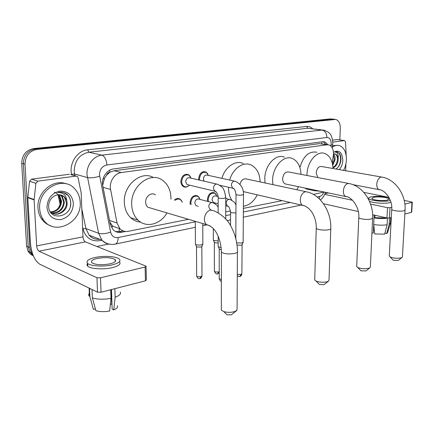 <?xml version="1.0" encoding="UTF-8"?>
<svg xmlns="http://www.w3.org/2000/svg" width="434" height="434" viewBox="0 0 434 434"><rect width="100%" height="100%" fill="white"/><g stroke="black" fill="none" stroke-linecap="round" stroke-linejoin="round"><path stroke-width="0.65" d="M207.609 201.387L207.365 199.542C208.233 194.025 210.691 191.823 214.738 192.94L216.208 194.448M190.249 204.398L190.032 202.673C190.965 196.917 193.564 194.698 197.833 196.011L199.336 197.644M188.036 186.322C186.387 187.347 184.797 187.412 183.262 186.501C181.727 185.437 180.918 183.766 180.837 181.477C181.705 175.765 184.309 173.519 188.638 174.739L190.352 176.508M198.756 179.931L198.653 178.727C199.461 173.253 201.918 171.023 206.009 172.048L207.68 173.671M332.265 163.021L333.507 154.005C333.491 149.209 331.983 146.187 328.983 144.94L327.052 144.777L121.336 172.531C114.554 173.209 108.945 181.976 110.589 189.474L117.034 222.995L119.855 228.685C122.193 231.024 124.992 231.897 128.263 231.317L188.497 219.311M106.498 175.26L109.9 172.157C108.283 172.461 107.149 173.492 106.498 175.26L104.529 178.293L102.668 185.226M119.128 231.685L119.307 228.995L120.115 228.951M109.889 222.208L112.948 226.505L111.212 226.971M327.61 144.739L319.31 143.649L114.104 170.73L110.1 172.13M313.408 194.421L323.986 192.018M225.745 211.89L230.497 210.94M243.387 208.374L282.214 200.638M174.354 200.063C176.35 198.316 178.32 198.04 180.262 199.228L181.781 201.002M328.071 144.755L324.806 141.869L322.923 141.717L113.496 168.94C106.699 169.585 101.095 178.282 102.76 185.752L110.247 224.036L112.986 229.586C115.335 231.962 118.167 232.863 121.482 232.271L125.54 231.468M323.097 141.701L326.053 144.511M32.968 254.921L31.34 252.74L29.854 247.548L25.015 164.226C25.346 155.931 29.328 150.983 36.966 149.388L335.71 119.426C338.726 120.478 340.256 123.408 340.289 128.204L339.865 139.922M108.587 244.054L96.934 246.485M33.304 255.762C31.064 254.872 29.322 253.353 28.085 251.215L26.599 246.051L21.711 163.287C22.031 155.052 25.997 150.142 33.608 148.564L330.491 118.905L333.762 119.209L35.284 148.976L332.428 119.122L334.375 119.339M21.711 163.287L23.355 163.754C23.68 155.486 27.657 150.56 35.284 148.976C27.657 150.56 23.68 155.486 23.355 163.754L28.221 246.794L23.355 163.754L25.015 164.226M33.288 255.713L29.707 251.975L28.221 246.794L29.707 251.975L33.288 255.713M123.137 230.904L119.6 231.604L115.623 231.55M330.491 118.905L332.818 119.1M332.281 147.267C334.668 145.482 337.039 144.923 339.399 145.585C344.086 147.484 346.424 152.198 346.413 159.734C346.234 163.591 345.28 167.133 343.544 170.367M332.52 145.661L337.424 145.298M333.469 152.301C339.052 149.448 342.171 152.117 342.817 160.309C342.6 164.085 341.412 167.182 339.258 169.613M335.84 169.016C338.65 167.334 340.327 164.421 340.874 160.276C341.108 157.417 340.609 155.112 339.372 153.37L337.316 151.987L334.853 152.008C337.408 152.019 338.515 154.162 338.184 158.448C337.782 156.023 336.773 154.504 335.156 153.896L334.587 153.777M332.954 167.453C335.395 166.043 336.871 163.591 337.375 160.092C337.565 156.755 336.735 154.678 334.88 153.853M332.981 167.882C335.824 166.727 337.549 164.171 338.151 160.217L338.184 158.448M332.574 164.421L334.283 159.587L333.458 154.819M332.737 165.365L335.053 159.712C335.254 157.151 334.739 155.269 333.502 154.054M333.513 153.837L335.156 153.896M337.218 168.077C341.921 163.358 341.428 153.034 337.109 151.96L336.659 151.846M332.786 142.124L344.488 140.573L337.158 139.569L344.58 140.567M332.612 140.155L337.158 139.569M412.295 202.228L411.709 212.128L411.399 212.356L411.985 202.385L412.295 202.168L404.217 200.399M389.466 218.004L386.96 217.955L387.486 207.664L390.003 207.707L389.466 218.004L391.3 217.532M404.841 214.043L411.399 212.356M323.455 203.725L358.31 211.537M372.643 214.749L386.96 217.955M390.003 207.707L391.75 207.284M404.873 204.105L411.985 202.385M388.924 197.362L363.779 192.37M387.486 207.664L370.555 204.083M352.522 200.269L324.686 194.383M345.648 170.736L345.914 163.84M346.224 155.73L345.459 141.75L344.488 140.573M387.247 200.123L388.94 198.994C388.636 197.41 377.878 196.282 373.555 197.356L371.786 198.517C372.063 200.085 382.967 201.23 387.247 200.123M385.039 232.602L385.012 233.161L386.699 233.568L389.168 224.199L389.493 217.998M373.707 224.497C378.562 225.3 383.021 225.382 387.101 224.747L384.632 234.148L374.737 233.959L373.707 224.497L374.021 217.884L374.878 217.667L374.992 215.275M374.878 217.667L387.437 218.128L387.101 224.747M369.388 201.148C372.215 203.009 384.665 203.937 389.656 202.64L390.942 202.244M389.016 197.53C382.831 196.168 376.869 195.951 371.141 196.868C369.296 197.286 368.488 197.812 368.716 198.457C369.084 200.579 383.949 202.146 389.759 200.633L390.367 200.475M374.021 217.884C378.882 218.66 383.358 218.741 387.437 218.128M371.938 233.253L373.321 232.933L373.717 224.579M371.96 232.689L372.03 233.286M373.441 230.346L374.368 230.573M389.168 224.199L390.491 223.011M386.699 233.568L387.578 232.662L390.378 223.374M374.032 217.879L374.168 215.09M398.238 260.433L393.296 260.281L392.922 259.895M389.293 255.762L390.133 256.966C393.616 258.339 397.305 258.626 401.2 257.823L402.052 257.433L402.426 256.668L405.063 210.164M381.47 177.023L321.768 166.542C318.702 166.189 316.842 168.343 316.191 173.009L317.775 177.555M306.995 175.493L307.001 174.582C307.06 161.86 317.01 150.31 324.8 153.49C329.851 155.649 332.585 160.656 333.003 168.517M299.878 167.464C303.415 155.925 309.095 150.853 316.929 152.247M320.07 191.199L314.482 190.727L312.681 189.658M310.212 189.832L306.702 189.099L304.896 188.036M366.036 270.903L361.001 270.838L360.518 270.333M356.721 266.02L356.699 266.552L357.8 267.507C361.354 268.847 365.065 269.096 368.927 268.245L369.969 267.751L370.359 266.829L372.638 218.291M348.442 183.414L288.849 172.027C285.426 171.495 283.353 173.736 282.642 178.748C282.675 181.314 283.5 183.034 285.116 183.907L286.44 184.19M272.85 184.624L272.595 180.468C272.487 166.846 283.776 154.602 292.375 158.508C297.719 160.998 300.583 166.276 300.984 174.349M265.055 182.964L264.789 178.851C264.648 165.376 275.899 153.278 284.509 157.157M298.489 186.696L296.878 189.75M314.731 279.246L314.71 280.011L316.185 281.145C319.798 282.409 323.498 282.588 327.296 281.682L328.619 281.037L323.954 284.682L319.402 284.46L318.751 283.793M305.834 191.654L246.865 179.09C243.631 178.13 241.315 179.877 239.921 184.32M231.87 200.345C229.673 196.944 228.561 192.832 228.534 188.009L228.544 187.32M229.673 180.072C232.825 168.392 243.474 161.188 251.205 165.05C256.83 168.023 259.809 173.643 260.14 181.917M220.808 186.007L220.814 185.53M221.926 178.369C225.04 166.824 235.657 159.717 243.387 163.553M243.279 191.714L244.103 191.774M257.259 194.833C253.825 201.55 249.208 205.353 243.403 206.242M235.977 204.479L235.651 204.268M328.619 281.037L329.021 279.887L330.773 228.783M236.573 310.635L231.387 314.807L227.004 314.818L225.892 313.684M221.335 308.688L221.329 310.142L223.873 311.639C227.459 312.594 231.029 312.583 234.582 311.607L236.78 310.456L237.089 308.71L237.414 252.17M155.41 194.893C151.688 191.682 145.309 196.39 145.645 202.19C145.732 204.327 146.453 206.004 147.815 207.219L151.64 208.353M166.971 212.915C160.569 224.438 146.269 228.322 138.017 220.103C134.079 216.224 131.969 211.049 131.697 204.577C130.58 186.04 150.582 170.936 162.571 180.332C167.893 184.276 170.692 190.119 170.953 197.861L170.942 199.13M140.562 222.094C136.819 221.823 133.515 220.363 130.656 217.711C126.728 213.87 124.618 208.749 124.33 202.358C123.267 184.993 141.343 170.15 153.5 177.56M204.067 181.157L203.4 178.971C203.861 175.868 205.249 174.614 207.561 175.206L234.387 181.114M199.607 180.132L199.472 178.797C200.237 173.654 202.537 171.566 206.378 172.531L208.548 175.423M243.203 242.226L241.971 243.002L236.704 242.91M243.078 242.514L242.145 244.63L241.25 245.199L237.42 245.118M188.448 184.922L187.038 184.575L185.654 181.727C186.153 178.488 187.624 177.224 190.07 177.929L216.544 184.032M189.49 185.172C187.7 186.951 185.855 187.314 183.945 186.267C182.502 185.269 181.743 183.696 181.667 181.548C182.486 176.182 184.927 174.077 188.991 175.227L191.134 178.179M221.145 247.478L219.002 247.125L218.172 246.658L218.172 246.214M221.329 249.648L219.816 249.393L219.186 248.774M214.515 202.819L213.306 202.504L212.047 199.808C212.541 196.683 213.929 195.446 216.208 196.087L218.107 196.559M208.483 201.615L208.179 199.618C208.993 194.437 211.298 192.376 215.09 193.423L217.071 196.304M235.808 236.85L235.331 236.904M215.356 203.041L214.738 203.617M197.394 206.004L196.016 205.629L194.779 202.944C195.311 199.689 196.786 198.436 199.195 199.195L211.852 202.494M218.172 240.886L214.119 240.593L213.327 240.154L213.327 239.752M191.134 204.636L190.851 202.749C191.73 197.351 194.172 195.267 198.175 196.499L200.128 199.439M218.172 242.975L214.917 242.801L214.315 242.232M198.305 206.253L198.034 206.519M202.933 243.968C201.886 245.091 199.635 245.346 196.173 244.733L195.43 244.315L195.425 243.87M175.249 200.307C177.077 198.843 178.851 198.647 180.577 199.727L182.356 202.244M202.792 244.304L201.891 246.42L200.877 247.06L197.014 246.979L196.445 246.398M115.661 260.508L115.194 260.367L115.661 260.508M37.877 181.141L35.892 183.278L34.102 199.911L27.809 197.687L29.555 181.271L31.53 179.166L37.877 181.141L76.048 176.09L70.753 174.62M31.53 179.166L69.44 174.256M27.809 197.687L30.434 243.105C31.498 253.662 34.606 260.688 39.749 264.187L97.504 292.158L96.961 277.722L39.033 251.205C37.736 250.353 36.95 248.59 36.673 245.904L34.102 199.911M146.074 266.563L146.372 279.93L145.428 280.814L145.113 267.002L146.063 266.167L85.384 241.874C84.028 241.087 83.23 239.405 82.997 236.839L81.169 192.842L78.049 177.62L77.453 176.535L76.048 176.09M96.961 277.722L100.514 277.803L101.041 292.239L145.428 280.814M101.041 292.239L97.504 292.158M100.514 277.803L145.113 267.002M109.986 263.839C114.771 262.608 116.502 261.203 115.167 259.624C111.43 257.454 105.446 257.069 97.221 258.463C92.252 259.684 90.462 261.122 91.862 262.771C95.724 264.924 101.762 265.282 109.986 263.839M111.489 289.549L112.14 309.089L113.73 309.887L115.135 297.241L114.858 288.681M111.24 289.614L111.739 304.391L110.382 304.098M87.771 266.183L87.657 263.411C90.435 266.178 103.677 266.959 112.346 264.838C118.813 263.156 121.151 261.252 119.355 259.125C116.675 256.32 103.802 255.49 94.986 257.519C88.183 259.179 85.737 261.143 87.657 263.411C86.767 264.371 86.805 265.299 87.771 266.183C90.543 268.982 103.775 269.769 112.439 267.621C118.9 265.923 121.232 263.997 119.437 261.848M89.724 292.858C88.493 294.051 88.4 295.196 89.453 296.297L89.876 296.661L93.391 309.404L95.382 308.856M89.54 288.301L89.876 296.661M92.382 297.914C97.607 299.471 103.818 299.617 111.006 298.342L109.628 311.032C104.382 311.943 99.804 311.834 95.892 310.706L92.382 297.914L92.046 289.516M110.719 289.749L111.006 298.342M115.515 260.047L115.178 259.966M115.135 297.241C119.404 295.662 121.124 293.948 120.294 292.098M113.73 309.887C116.811 308.612 118.043 307.245 117.424 305.786M39.678 208.711C37.829 189.099 63.006 175.298 74.518 188.595C78.017 192.257 79.91 196.808 80.198 202.239C82.129 222.685 54.022 236.66 43.216 219.474C41.105 216.338 39.928 212.752 39.678 208.711M50.577 225.74C46.861 224.465 43.834 222.159 41.501 218.807C39.396 215.687 38.219 212.107 37.97 208.081C36.581 192.512 53.322 178.515 66.131 183.832M73.384 203.329C72.966 211.873 68.849 217.277 61.031 219.539C53.013 220.049 48.326 216.051 46.97 207.544C47.42 198.712 51.651 193.249 59.664 191.161C67.655 190.938 72.223 194.991 73.384 203.329M64.932 197.405C62.339 194.752 59.203 194.096 55.53 195.43C51.087 197.47 48.782 201.11 48.613 206.356C48.993 221.584 71.496 217.396 70.742 203.28C70.726 199.396 69.364 196.32 66.657 194.069C63.988 192.267 61.02 191.768 57.744 192.577C63.207 192.311 66.228 195.05 66.809 200.796L64.932 197.405L61.297 195.078M53.089 213.544C59.355 215.774 66.624 209.573 66.413 202.949L64.433 197.242M49.921 211.298C55.438 218.09 67.579 211.922 67.107 203.183L66.809 200.796M51.798 212.877C58.84 212.779 62.789 209.155 63.652 202.016L61.666 196.336L59.827 194.779M52.113 213.067C59.328 213.197 63.402 209.589 64.335 202.249L62.355 196.564L60.201 194.828M50.615 211.987C56.876 211.076 60.31 207.441 60.917 201.094L58.932 195.446L58.27 194.763M50.897 212.231C57.369 211.504 60.934 207.87 61.595 201.322L59.615 195.669L58.671 194.741M54.326 192.137C57.934 193.45 59.952 196.195 60.391 200.356C60.548 203.296 59.74 206.025 57.966 208.532M70.395 206.09C71.203 202.016 70.384 198.468 67.943 195.441L63.738 192.647M103.124 178.667L104.529 178.293M321.882 143.904L321.778 141.869M109.9 172.157L109.753 170.166M319.31 143.649L327.052 144.777M109.542 220.429L117.034 222.995M103.07 187.331L110.589 189.474M114.104 170.73L121.336 172.531M330.876 146.068L331.169 143.654C331.039 139.623 329.618 137.573 326.9 137.497L106.878 164.98C102.234 166.092 99.766 169.341 99.473 174.728L110.61 232.109C111.728 236.199 114.229 238.006 118.113 237.534L195.267 221.812M109.905 244.244C106.715 243.93 104.03 242.535 101.849 240.062L98.637 233.302L87.001 174.522C86.447 165.159 93.668 155.855 101.86 155.15L322.006 130.064L324.241 130.233C327.865 131.719 329.954 133.178 330.507 134.611C331.581 135.592 332.341 138.386 332.786 142.987M71.686 174.88L71.572 174.327C68.946 163.276 77.393 150.555 87.63 149.828L306.626 126.446L307.804 128.252L322.006 130.064C325.082 130.867 326.715 133.346 326.9 137.497M106.878 164.98C106.406 159.598 104.73 156.321 101.86 155.15L88.824 152.204C79.606 154.254 74.729 160.542 74.192 171.072L74.561 174.012L87.364 177.533C90.641 178.146 94.737 177.712 99.646 176.231M306.626 126.446C308.883 126.24 310.88 127.01 312.616 128.752M322.614 130.026L307.804 128.252L88.824 152.204L87.63 149.828M101.995 240.23L99.836 240.669C91.221 241.749 85.601 237.805 82.981 228.837L82.585 226.933M36.966 149.388L33.608 148.564M29.854 247.548L26.599 246.051M110.61 232.109C105.874 233.769 101.882 234.165 98.637 233.302L85.894 228.544L89.1 235.174C91.981 238.32 95.54 239.687 99.777 239.27M71.572 174.327L74.561 174.012L74.93 175.781M81.842 209.031L85.894 228.544L82.981 228.837M225.74 215.606L230.573 214.618M243.36 212.014L290.145 202.483M317.167 196.976L319.739 196.45C321.529 195.984 322.896 194.53 323.84 192.094M118.113 237.534C118.119 241.109 117.223 243.295 115.417 244.082L114.853 244.196M319.739 196.45L319.294 198.853M331.061 144.826L332.618 145.005L332.2 147.799M98.138 238.64L98.089 239.324M119.6 231.604L121.482 232.271M58.389 194.947L60.212 203.334M324.995 193.629L328.419 192.94M352.913 184.634L378.996 189.631C384.812 189.674 392.748 199.862 391.728 209.438C391.989 210.74 400.598 211.711 403.848 210.788L405.079 209.866C406.029 194.904 395.607 179.6 382.408 177.186L381.068 177.067C378.627 177.924 377.184 180.316 376.755 184.244C376.712 187.016 377.455 188.817 378.996 189.631L380.021 189.821M389.271 256.152L391.745 209.123M285.116 183.907L345.703 196.542C351.399 196.418 359.824 207.457 358.782 217.64C359.211 219.04 367.739 219.989 371.216 219.007L372.654 217.89C373.441 202.342 362.998 186.419 349.674 183.653L348.014 183.468C345.334 184.385 343.777 186.902 343.348 191.02C343.327 193.786 344.113 195.631 345.703 196.542L347.054 196.814M356.699 266.552L358.804 217.217M243.257 191.573L302.688 205.401C304.028 205.38 305.97 206.34 308.509 208.271C310.76 210.468 312.366 212.633 313.337 214.765C315.431 219.094 316.402 223.597 316.25 228.279C316.907 229.781 325.294 230.682 329.053 229.635C330.502 229.25 331.082 228.772 330.795 228.208C331.332 211.955 320.954 195.327 307.581 192.029L305.406 191.714C302.395 192.723 300.681 195.403 300.268 199.759C300.274 202.472 301.082 204.354 302.688 205.401L304.587 205.83M314.71 280.011L316.272 227.671M147.815 207.219L206.513 224.671C216.452 226.939 221.096 240.604 221.378 252.17C224.34 253.982 228.837 254.384 234.875 253.369C237.219 252.724 238.071 251.953 237.42 251.053C237.262 242.671 235.304 234.805 231.544 227.465C228.398 220.564 222.723 215.08 214.526 211.016L210.642 210.051C206.839 211.271 204.75 214.32 204.376 219.213C204.425 221.552 205.141 223.369 206.513 224.671L210.121 225.87M221.329 310.142L221.378 251.004M242.091 244.792L241.884 273.642L241.049 274.429L237.284 274.359M239.796 276.42L241.049 274.429M233.785 188.584L232.749 188.291L231.355 185.323C231.512 183.148 232.402 181.765 234.034 181.168L235.581 181.374C240.957 184.162 243.593 188.464 243.496 194.28L242.129 195.04C239.27 195.338 237.235 195.17 236.025 194.535L236.031 194.226M215.942 191.66L214.797 191.307L213.425 188.345C213.577 186.126 214.504 184.705 216.203 184.092L217.917 184.352C224.915 188.595 222.707 188.79 224.487 191.144L225.778 197.465L224.318 198.295C221.438 198.598 219.387 198.436 218.166 197.801L218.166 197.454M221.356 279.491L219.208 278.818L219.208 278.449M228.355 206.476L227.351 206.161L226.098 203.41C226.25 201.327 227.112 199.982 228.691 199.374L230.297 199.597C236.009 202.819 234.631 203.313 235.971 204.843M235.933 212.948L231.425 212.747L230.584 212.02M219.213 271.646L218.703 271.83C216.702 272.183 215.264 272.037 214.38 271.386L214.38 271.055M217.505 273.811L218.703 271.83M209.975 209.432L208.743 206.692C208.89 204.566 209.785 203.193 211.423 202.569L213.192 202.846C217.624 205.222 217.32 206.188 218.166 207.099M201.832 246.615L201.984 275.72L201.04 276.583C199.027 276.952 197.573 276.811 196.678 276.154L196.678 275.785M199.862 278.59L201.04 276.583M39.033 251.205L85.384 241.874M36.673 245.904L82.997 236.839M27.819 197.302L34.112 199.521M35.892 183.278L29.555 181.271M112.525 226.114L119.855 228.685M206.009 172.048L203.937 171.604M188.638 174.739L186.257 174.197M180.262 199.228L177.577 198.506M197.833 196.011L195.49 195.408M214.738 192.94L212.682 192.436M323.46 141.679L324.806 141.869M334.76 119.317L333.762 119.209M31.34 252.74L28.085 251.215M195.311 227.297L115.417 244.082C110.263 245.096 105.744 243.756 101.849 240.062L89.1 235.174C91.856 238.331 95.366 239.677 99.636 239.215M202.765 225.729L206.768 224.888M227.08 220.618L230.552 219.886M243.322 217.206L301.18 205.049M320.384 199.96C322.815 198.061 324.496 195.512 325.429 192.316M332.78 143.187L332.618 145.005M60.071 204.002L58.064 194.779M388.924 199.32L388.94 198.994M368.661 199.629L368.716 198.457M390.454 222.794L390.725 217.678M393.296 260.281L390.133 256.966M314.482 190.727L306.702 189.099M398.184 260.476L402.052 257.433M361.001 270.838L357.8 267.507M365.992 270.941L369.969 267.751M319.402 284.46L316.185 281.145M227.004 314.818L223.873 311.639M138.017 220.103L130.656 217.711M241.89 273.957C241.369 275.585 240.772 276.382 240.1 276.344C239.427 276.789 238.488 276.518 237.279 275.525M204.43 172.114L202.96 171.793M219.854 185.307L232.819 188.215C234.224 188.112 235.293 190.217 236.025 194.535L235.798 238.613M243.49 194.584L243.138 242.053M187.038 184.575L214.879 191.199C214.759 190.141 218.476 193.618 218.166 197.801L218.166 212.779M218.172 236.4L218.172 246.658M219.354 249.181L218.367 246.832M221.356 281.292C220.727 281.52 220.011 280.695 219.208 278.818L219.213 249.051M183.945 186.267L182.535 185.915M225.778 197.806L225.729 219.029M225.772 198.474L229.119 199.304M225.761 205.743L227.405 206.112C228.675 205.862 229.732 207.94 230.579 212.34L230.535 225.653M213.306 202.504L218.166 203.768M219.208 272.628L217.776 273.74C216.816 274.603 215.682 273.816 214.38 271.386L214.342 242.481M213.311 228.637L213.327 240.154M214.467 242.595L213.501 240.311M211.249 209.975L210.04 209.362M201.994 276.067C201.121 278.02 200.503 278.84 200.134 278.525C199.103 278.194 198.631 280.06 196.678 276.154L196.477 246.675M195.267 221.324L195.43 244.315M196.613 246.794L195.62 244.478M202.754 223.553L202.852 243.799M115.232 261.545L115.167 259.624M89.453 296.297L89.127 288.1M62.355 196.564L61.666 196.336M59.615 195.669L58.932 195.446M43.216 219.474L41.501 218.807"/></g></svg>

